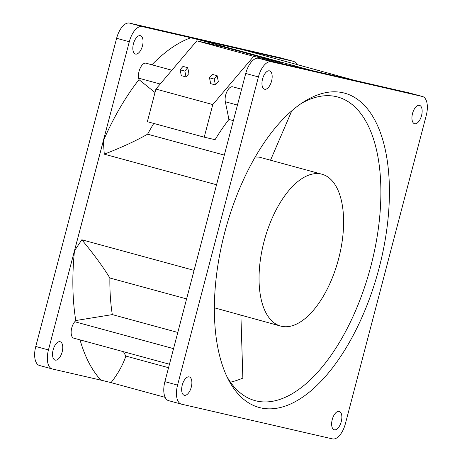 <?xml version="1.0" encoding="UTF-8"?>
<svg xmlns="http://www.w3.org/2000/svg" width="462" height="462" viewBox="0 0 462 462"><rect width="100%" height="100%" fill="white"/><g stroke="black" fill="none" stroke-linecap="round" stroke-linejoin="round"><path stroke-width="0.69" d="M184.846 71.096L180.105 69.802L182.998 66.395L187.734 67.683L184.846 71.096L186.042 76.94L181.3 75.647L180.105 69.802M214.229 79.1L209.488 77.812L212.381 74.399L217.123 75.693L214.229 79.1L215.425 84.944L210.684 83.657L209.488 77.812M187.734 67.683L188.929 73.527L186.042 76.94M217.123 75.693L218.318 81.537L215.425 84.944M280.33 62.462L223.452 46.968L196.812 40.841L253.69 56.335L280.33 62.462L280.128 63.23M253.69 56.335L212.786 104.568L155.913 89.074L196.812 40.841M155.913 89.074L147.355 121.691L204.227 137.185L215.073 139.68A164.639 80.024 -74.8 0 1 228.944 119.45L225.323 101.767A9.517 4.626 -74.8 0 1 227.015 91.436A9.517 4.626 -74.8 0 1 232.721 86.816L241.603 89.23M212.786 104.568L204.227 137.185M233.356 120.651L228.944 119.45M186.596 298.902L109.881 278.003C102.731 266.378 93.376 253.638 81.82 239.778L194.08 270.368M169.456 364.229L73.753 338.155A9.517 4.626 -74.8 0 1 71.165 331.45A9.517 4.626 -74.8 0 1 74.769 321.731L75.78 320.541L112.312 314.599A164.639 80.024 -74.8 0 1 109.881 278.003M112.312 314.599L177.795 332.444M80.036 339.865A185.886 90.344 -74.8 0 0 100.947 380.116L111.053 382.617C117.972 373.793 122.904 364.945 125.855 356.069L168.543 367.7M125.855 356.069A164.639 80.024 -74.8 0 1 123.51 351.709M111.053 382.617L165.142 397.355M201.062 41.817L200.86 40.275L190.76 37.774L244.617 50.162L354.031 80.226M200.86 40.275L312.075 70.576M81.82 239.778L74.48 250.791L103.315 140.898L104.279 154.175C121.183 147.649 135.626 140.985 147.609 134.188A164.639 80.024 -74.8 0 1 153.765 123.435M147.609 134.188L224.324 155.093M104.279 154.175L216.539 184.76M168.786 400.704A17.7 8.605 -74.8 0 1 168.624 400.664A17.7 8.605 -74.8 0 1 164.888 381.658L245.738 73.47A17.7 8.605 -74.8 0 1 258.616 58.281L409.65 93.018A17.7 8.605 -74.8 0 1 409.811 93.058A17.7 8.605 -74.8 0 1 409.973 93.105M230.474 382.19A154.574 97.442 105.5 0 0 242.856 378.118L240.898 315.257M75.78 320.541A185.886 90.344 -74.8 0 1 74.48 250.791M244.617 50.162A185.886 90.344 -74.8 0 1 244.929 50.502M151.9 64.79A185.886 90.344 -74.8 0 1 190.76 37.774M155.013 92.504L138.975 79.649L138.669 78.159A9.517 4.626 -74.8 0 1 140.361 67.827A9.517 4.626 -74.8 0 1 146.067 63.202L171.887 70.236M103.315 140.898A185.886 90.344 -74.8 0 1 138.975 79.649M422.337 96.471A17.7 8.605 -74.8 0 1 422.499 96.512A17.7 8.605 -74.8 0 1 426.235 115.523L345.385 423.706A17.7 8.605 -74.8 0 1 332.501 438.9L181.474 404.163A17.7 8.605 -74.8 0 1 181.312 404.123A17.7 8.605 -74.8 0 1 177.575 385.112L258.425 76.929A17.7 8.605 -74.8 0 1 271.304 61.741L422.337 96.471L409.65 93.018M189.183 376.888A9.517 4.626 -74.8 0 1 189.27 376.911A9.517 4.626 -74.8 0 1 191.256 387.22A9.517 4.626 -74.8 0 1 184.355 395.299A9.517 4.626 -74.8 0 1 184.269 395.276A9.517 4.626 -74.8 0 1 182.282 384.967A9.517 4.626 -74.8 0 1 189.183 376.888M339.166 411.388A9.517 4.626 -74.8 0 1 339.252 411.405A9.517 4.626 -74.8 0 1 341.239 421.714A9.517 4.626 -74.8 0 1 334.338 429.793A9.517 4.626 -74.8 0 1 334.251 429.77A9.517 4.626 -74.8 0 1 332.265 419.461A9.517 4.626 -74.8 0 1 339.166 411.388M269.473 70.848A9.517 4.626 -74.8 0 1 269.56 70.871A9.517 4.626 -74.8 0 1 271.546 81.179A9.517 4.626 -74.8 0 1 264.645 89.253A9.517 4.626 -74.8 0 1 264.559 89.23A9.517 4.626 -74.8 0 1 262.572 78.921A9.517 4.626 -74.8 0 1 269.473 70.848M419.456 105.342A9.517 4.626 -74.8 0 1 419.542 105.365A9.517 4.626 -74.8 0 1 421.529 115.673A9.517 4.626 -74.8 0 1 414.628 123.747A9.517 4.626 -74.8 0 1 414.541 123.724A9.517 4.626 -74.8 0 1 412.554 113.415A9.517 4.626 -74.8 0 1 419.456 105.342M270.524 160.21L291.793 110.834M214.351 307.796L280.642 326.085A78.69 38.248 -74.8 0 1 264.229 240.846A78.69 38.248 -74.8 0 1 321.298 174.058A78.69 38.248 -74.8 0 1 322.014 174.238A78.69 38.248 -74.8 0 1 338.432 259.477A78.69 38.248 -74.8 0 1 281.364 326.264A78.69 38.248 -74.8 0 1 280.642 326.085M322.014 174.238L259.286 157.149L255.255 156.982M140.35 35.666A9.517 4.626 -74.8 0 1 140.436 35.69A9.517 4.626 -74.8 0 1 142.423 45.998A9.517 4.626 -74.8 0 1 135.522 54.071A9.517 4.626 -74.8 0 1 135.435 54.048A9.517 4.626 -74.8 0 1 133.449 43.74A9.517 4.626 -74.8 0 1 140.35 35.666M60.06 341.713A9.517 4.626 -74.8 0 1 60.147 341.73A9.517 4.626 -74.8 0 1 62.133 352.038A9.517 4.626 -74.8 0 1 55.232 360.117A9.517 4.626 -74.8 0 1 55.145 360.094A9.517 4.626 -74.8 0 1 53.159 349.786A9.517 4.626 -74.8 0 1 60.06 341.713M103.424 380.728L52.35 368.982A17.7 8.605 -74.8 0 1 52.189 368.942A17.7 8.605 -74.8 0 1 48.452 349.93L129.302 41.747A17.7 8.605 -74.8 0 1 142.186 26.559L293.214 61.296A17.7 8.605 -74.8 0 1 293.376 61.336A17.7 8.605 -74.8 0 1 296.858 64.645M260.58 407.836A162.872 79.164 -74.8 0 1 228.395 379.591A162.872 79.164 -74.8 0 1 225.525 229.51A162.872 79.164 -74.8 0 1 304.129 101.628A162.872 79.164 -74.8 0 1 343.231 92.804A162.872 79.164 -74.8 0 1 379.1 268.075A162.872 79.164 -74.8 0 1 260.58 407.836M39.663 365.529A17.7 8.605 -74.8 0 1 39.501 365.488A17.7 8.605 -74.8 0 1 35.765 346.477L116.615 38.294A17.7 8.605 -74.8 0 1 129.499 23.1L280.526 57.837A17.7 8.605 -74.8 0 1 280.688 57.877A17.7 8.605 -74.8 0 1 280.85 57.923M301.288 103.488A157.34 76.473 -74.8 0 1 336.267 96.639A157.34 76.473 -74.8 0 1 337.705 97.003A157.34 76.473 -74.8 0 1 370.917 265.956A157.34 76.473 -74.8 0 1 256.427 400.97A157.34 76.473 -74.8 0 1 254.984 400.606A157.34 76.473 -74.8 0 1 226.888 376.542M237.445 105.07L225.323 101.767M173.545 348.643L74.769 321.731M160.198 84.02L138.669 78.159M164.888 381.658L177.575 385.112M245.738 73.47L258.425 76.929M258.616 58.281L271.304 61.741M280.526 57.837L293.214 61.296M129.499 23.1L142.186 26.559M116.615 38.294L129.302 41.747M35.765 346.477L48.452 349.93M409.811 93.058L422.499 96.512M168.624 400.664L181.312 404.123M280.688 57.877L293.376 61.336M39.501 365.488L52.189 368.942"/></g></svg>
